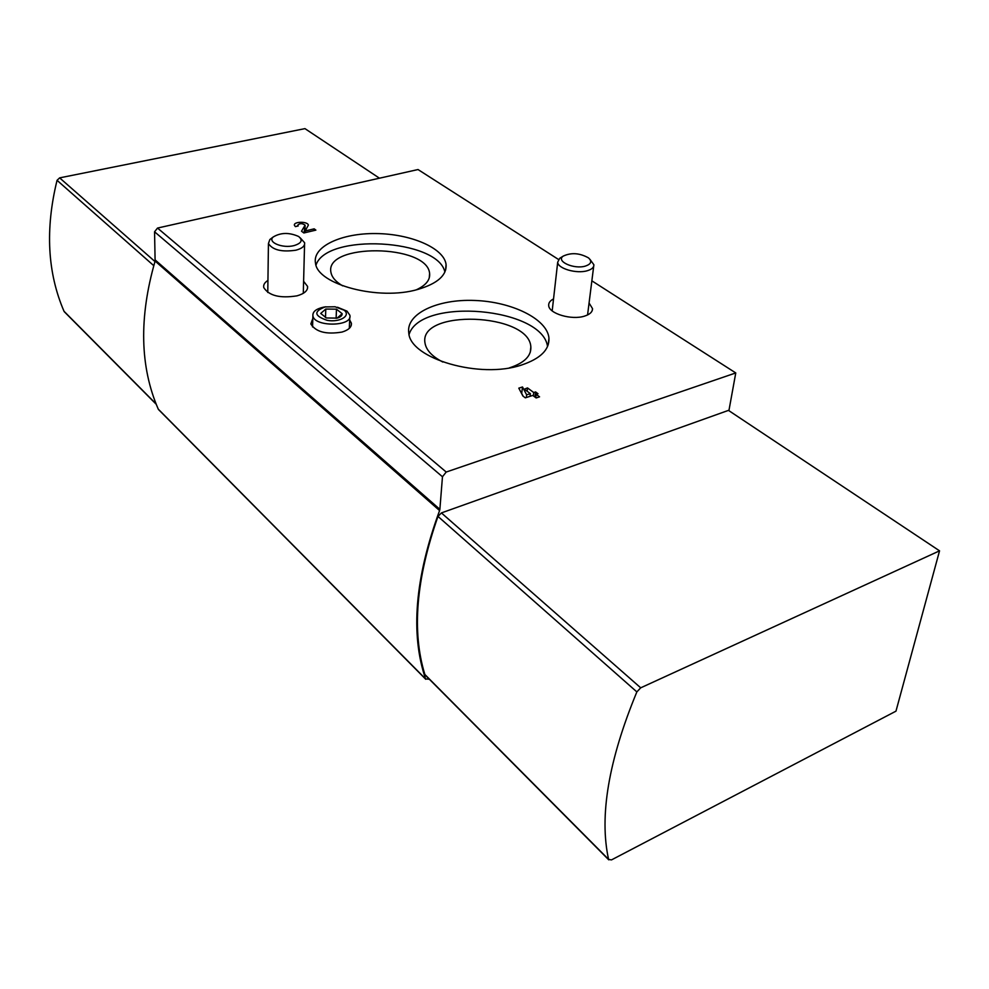 <?xml version="1.0" encoding="UTF-8"?>
<svg xmlns="http://www.w3.org/2000/svg" width="989" height="989" viewBox="0 0 989 989"><rect width="100%" height="100%" fill="white"/><g stroke="black" fill="none" stroke-linecap="round" stroke-linejoin="round"><path stroke-width="1.48" d="M591.855 280.827L735.767 372.94L728.905 410.695M158.846 409.866L158.252 409.125C139.919 366.795 138.868 317.432 155.112 261.059L154.556 231.797L157.523 228.063L418.013 169.539L558.513 259.477M303.598 281.284L307.567 286.414C307.987 290.556 304.464 293.696 296.997 295.847C280.011 298.505 268.946 295.736 263.766 287.576C263.21 284.894 264.595 282.508 267.932 280.419M589.061 303.017L592.522 308.617C592.547 311.906 589.889 314.415 584.548 316.109C571.642 320.424 548.821 313.6 548.697 305.527C548.475 302.881 550.094 300.681 553.543 298.925M155.261 260.02L439.87 509.335L442.466 476.76L446.212 472.037L735.767 372.94M417.951 289.394C379.108 300.977 317.432 284.696 315.503 263.198C312.165 246.632 341.329 233.045 376.005 233.565C410.633 233.824 443.863 247.955 446.064 264.347C446.941 275.214 437.571 283.571 417.951 289.394M521.722 364.966C480.246 379.269 410.138 358.71 408.791 333.021C405.638 313.785 437.336 298.913 474.559 300.458C511.746 301.682 547.201 318.953 548.957 338.04C549.563 349.661 540.476 358.636 521.722 364.966M349.673 319.904L351.404 323.255C351.725 327.112 348.585 330.054 341.996 332.069C326.185 334.665 315.8 331.958 310.843 323.935L312.808 318.507M298.196 225.962L295.39 226.629L294.425 225.307C293.313 221.4 307.913 221.239 308.358 225.146L305.107 230.993L314.168 228.842L315.874 230.116L303.858 232.971L301.509 231.216L305.107 225.171C302.214 223.118 299.729 223.143 297.677 225.257L298.196 225.962M518.805 388.158L522.513 386.971L526.63 394.834L530.351 393.634L524.343 389.172L527.508 387.923L533.739 392.534L535.593 391.941L538.004 393.733L536.149 394.327L539.549 396.836L536.149 397.949L532.762 395.427L525.32 397.838L522.909 396.033L518.805 388.158M429.387 679.258L425.567 678.899C410.262 633.949 414.935 577.836 439.586 510.559L439.87 509.335M425.418 675.264L424.85 674.461C411.684 631.6 416.06 578.924 437.979 516.419L441.403 512.92L728.448 410.386L939.55 550.836L895.972 711.153L611.474 859.911L608.594 859.404C599.099 816.333 608.519 760.504 636.854 691.904L640.711 687.825L939.55 550.836M64.619 312.054L64.013 311.275C47.423 272.717 45.111 229.065 57.053 180.319L59.637 177.872L304.958 128.632L379.467 178.205M315.998 265.064C326.419 232.811 438.065 238.942 444.889 272.049M342.664 285.858C335.852 281.84 331.97 277.415 330.994 272.593C323.836 242.849 427.31 243.949 429.597 273.397C430.314 279.887 425.888 285.364 416.295 289.826M409.075 334.43C420.56 296.885 542.615 307.443 547.547 346.57M442.837 362.036C432.193 356.522 426.259 350.23 425.023 343.171C418.137 308.667 529.325 312.771 530.846 346.929C531.328 355.916 524.393 362.839 510.04 367.661L509.298 367.896M305.008 228.756L306.231 229.225M305.069 232.687L305.107 230.993M314.119 230.524L314.168 228.842M304.08 232.922L304.983 225.739M305.094 225.492L304.835 231.735M521.673 393.671L522.513 386.971M521.809 393.622L523.156 396.218M526.346 397.504L526.63 394.834M530.055 396.305L530.351 393.634M527.149 391.248L527.508 387.923M533.368 395.884L533.739 392.534M535.012 397.108L535.593 391.941M535.778 397.677L536.149 394.327M336.47 309.186L325.789 309.05L320.733 313.426L326.395 317.976L337.175 318.112C340.537 317.11 342.206 315.639 342.169 313.698L336.47 309.186L325.789 309.05L320.733 313.426L326.395 317.976L337.175 318.112L342.169 313.698L336.47 309.186L336.124 318.334M325.888 306.8L323.588 307.159C316.097 308.828 312.524 311.72 312.895 315.825C314.317 327.285 353.036 326.605 349.871 315.231L347.052 311.164L337.496 307.245M344.061 310.15L335.086 306.775L325.171 306.924C313.439 311.424 314.119 315.899 327.198 320.349C339.87 322.686 351.379 315.59 344.061 310.15M325.505 317.63L325.789 309.05M271.777 238.077L269.849 239.536L268.439 243.529C272.63 250.007 281.778 252.232 295.884 250.205C302.115 248.523 305.02 246.026 304.612 242.738L300.124 237.743M294.104 245.581C301.571 243.232 303.067 240.191 298.616 236.482C289.171 232.304 280.691 232.489 273.162 237.014C267.141 242.256 282.693 248.684 294.104 245.581M561.319 257.288L559.712 258.29L557.697 262.209C557.709 268.575 576.649 274.064 587.342 270.714C591.793 269.367 593.981 267.389 593.882 264.743L589.877 259.266M585.451 266.066C591.187 264.088 592.213 261.356 588.504 257.894C579.665 252.974 571.234 252.38 563.223 256.114C555.558 261.257 574.077 269.651 585.451 266.066M157.523 228.063L446.212 472.037M154.556 231.797L442.466 476.76M158.252 409.125L425.567 678.899M155.112 261.059L439.586 510.559M59.637 177.872L154.976 261.541M57.053 180.319L153.752 265.645M64.013 311.275L156.101 403.957M636.854 691.904L437.979 516.419M640.711 687.825L441.403 512.92M608.594 859.404L424.85 674.461M158.475 409.495L425.752 679.282M64.248 311.683L156.213 404.266M608.754 859.837L425.06 674.906M445.631 270.071L446.064 264.347M548.178 344.938L548.957 338.04M429.288 277.81L429.597 273.397M530.277 352.245L530.846 346.929M351.243 325.443L351.404 323.255M297.652 226.098L297.677 225.257M592.238 310.509L592.522 308.617M307.468 288.603L307.567 286.414M349.315 328.36L349.785 317.209M312.561 326.976L312.895 315.825M325.171 306.924L323.588 307.159M303.289 293.325L304.563 244.468M267.772 292.484L268.439 243.529M273.162 237.014L269.849 239.536M587.565 314.959L593.697 266.251M552.183 310.88L557.697 262.209M563.223 256.114L559.712 258.29"/></g></svg>
